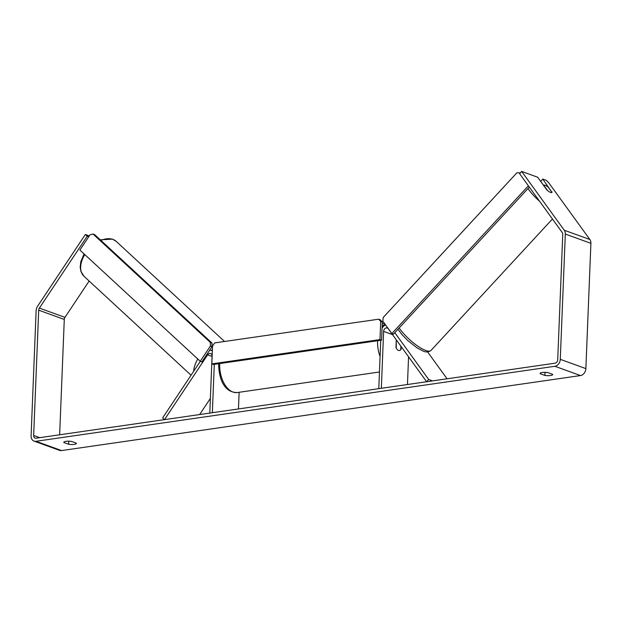 <?xml version="1.0" encoding="UTF-8"?>
<svg xmlns="http://www.w3.org/2000/svg" width="622" height="622" viewBox="0 0 622 622"><rect width="100%" height="100%" fill="white"/><g stroke="black" fill="none" stroke-linecap="round" stroke-linejoin="round"><path stroke-width="0.93" d="M432.593 380.882L428.675 379.467L426.638 381.745L388.229 328.735A3.203 2.465 -70.1 0 0 387.281 328.004A3.203 2.465 -70.1 0 0 383.626 331.386L381.34 388.291L378.782 388.657L380.726 340.288M447.062 378.79L427.602 351.928M385.632 325.003A6.407 4.937 -70.1 0 0 382.063 328.198M401.19 346.625L401.081 349.253A5.334 3.149 -98.2 0 1 399.41 350.505A5.334 3.149 -98.2 0 1 395.965 347.403L396.268 339.83M408.568 356.803L407.457 384.513M428.675 379.467L394.799 332.7M200.307 361.296L162.614 417.922L164.496 419.632L207.631 354.843A3.203 2.465 109.9 0 1 210.601 353.545A3.203 2.465 109.9 0 1 212.071 356.181L209.785 413.086L212.351 412.72L214.287 364.344M199.639 414.555L210.376 398.422M209.552 350.38A6.407 4.937 109.9 0 1 211.698 350.528A6.407 4.937 109.9 0 1 212.359 350.847M239.128 392.28L238.459 408.942M63.934 442.032L63.91 442.553A5.334 1.298 2.3 0 1 63.809 442.289A5.334 1.298 2.3 0 1 65.948 441.34A5.334 1.298 2.3 0 1 71.592 441.441L76.296 443.144A5.334 1.298 2.3 0 1 76.397 443.408A5.334 1.298 2.3 0 1 68.614 444.256L63.91 442.553M540.191 373.192L540.168 373.713L544.88 375.416A5.334 1.298 -177.7 0 0 552.655 374.568A5.334 1.298 -177.7 0 0 552.561 374.304L547.85 372.601A5.334 1.298 -177.7 0 0 542.205 372.5A5.334 1.298 -177.7 0 0 540.075 373.449A5.334 1.298 -177.7 0 0 540.168 373.713M551.846 192.182L542.773 179.082L546.326 180.372L548.542 182.487L589.866 239.517A6.407 4.937 109.9 0 1 590.9 243.334L585.87 368.613A6.407 4.937 109.9 0 1 580.497 375.564L61.562 450.569A6.407 4.937 109.9 0 1 59.626 450.382L34.039 441.107A6.407 4.937 109.9 0 1 31.1 435.828L36.13 310.549A6.407 4.937 109.9 0 1 37.491 306.382L85.346 234.494L89.288 235.925M551.885 192.47A5.334 1.477 42.7 0 0 551.947 192.322L548.254 187.23A5.334 1.477 42.7 0 0 545.338 185.333A5.334 1.477 42.7 0 0 544.001 185.278A5.334 1.477 42.7 0 0 543.9 185.473L547.593 190.565A5.334 1.477 42.7 0 0 548.604 191.358A5.334 1.578 41.9 0 0 550.548 192.416A5.334 1.578 41.9 0 0 551.939 192.416A5.334 1.578 41.9 0 0 552.079 191.918M545.307 372.36A5.334 1.298 -177.7 0 0 547.547 372.555M546.956 190.068L537.657 177.223L521.664 171.431L519.619 173.709L562.234 232.519A3.203 2.465 109.9 0 1 562.754 234.432L557.716 359.71A3.203 2.465 109.9 0 1 555.034 363.186L36.099 438.191A3.203 2.465 109.9 0 1 35.127 438.098A3.203 2.465 109.9 0 1 33.658 435.462L38.696 310.176A3.203 2.465 109.9 0 1 39.373 308.092L87.228 236.204L85.346 234.494M71.281 441.395A5.334 1.298 2.3 0 1 69.05 441.2M521.664 171.431L564.271 230.241A6.407 4.937 109.9 0 1 565.312 234.059L560.282 359.337A6.407 4.937 109.9 0 1 554.91 366.288L35.975 441.293A6.407 4.937 109.9 0 1 34.039 441.107M88.736 236.757L87.228 236.204M59.65 434.786L64.284 319.451A3.203 2.465 109.9 0 1 64.96 317.368L89.14 281.043M543.76 185.543L540.736 181.36L542.773 179.082M545.004 372.353L544.88 375.416M68.739 441.192L68.614 444.256M396.23 340.77L396.261 348.11A5.334 3.149 81.8 0 0 399.41 350.505A5.334 3.149 81.8 0 0 400.739 349.735L400.879 346.197M211.838 363.893L213.439 364.469L381.581 340.164L382.305 322.064L380.711 321.481L378.674 319.203L214.8 342.893L212.561 345.785L211.838 363.893L379.98 339.589L381.581 340.164M379.98 339.589L380.711 321.481M378.674 319.203L380.275 319.786L382.305 322.064M200.253 361.281L201.893 361.895L212.048 346.633L211.97 343.041L210.337 342.427L210.415 346.019L200.253 361.281L79.88 250.052L90.042 234.789L93.02 234.02L94.661 234.634L211.97 343.041M93.02 234.02L210.337 342.427M210.415 346.019L212.048 346.633M520.412 172.83L516.929 172.753L383.253 317.438L382.802 321.1L391.844 333.586L393.399 334.208L529.322 187.098M391.844 333.586L528.381 185.807M392.474 334.589L383.626 331.386M212.063 356.445L207.631 354.843M191.047 375.206L84.001 276.292A23.753 14.881 -47.3 0 1 84.779 254.577M100.865 240.38A23.753 14.881 -47.3 0 1 113.033 239.447A23.753 14.881 -47.3 0 1 116.236 241.406L224.542 341.486M212.996 345.226A23.753 14.881 132.7 0 0 212.032 345.692M197.819 359.026A23.753 14.881 132.7 0 0 193.706 371.217M211.332 350.419A21.086 13.21 -47.3 0 1 212.405 349.774M61.562 450.569L35.975 441.293M580.497 375.564L554.91 366.288M64.96 317.368L39.373 308.092M64.284 319.451L38.696 310.176M39.746 437.663L33.658 435.462M589.866 239.517L564.271 230.241M590.9 243.334L565.312 234.059M585.87 368.613L560.282 359.337M380.081 356.429A23.753 13.995 -98.2 0 1 377.585 341.058A23.753 13.995 -98.2 0 1 377.601 340.739M382.126 326.636A23.753 13.995 -98.2 0 1 384.932 324.039M219.698 363.567A23.753 13.995 81.8 0 0 219.69 363.878A23.753 13.995 81.8 0 0 237.316 392.544L379.451 371.995M399.153 327.988A23.753 6.554 42.7 0 0 425.051 350.209A23.753 6.554 42.7 0 0 430.992 350.458C428.356 352.239 425.611 352.386 422.758 350.901L416.833 347.706L407.807 340.584L402.278 334.924L397.948 329.295M539.569 201.248A23.753 6.554 -137.3 0 1 527.954 188.583M212.366 350.777L211.698 350.528M84.001 276.292L80.907 271.417L80.176 267.203L80.782 261.761L84.071 253.924M100.235 239.797L112.52 239.128L116.236 241.406M218.649 363.714L218.617 364.352C218.874 377.733 223.648 392.676 237.316 392.544M382.242 323.595L384.388 323.292M430.992 350.458L552.445 219.006"/></g></svg>
